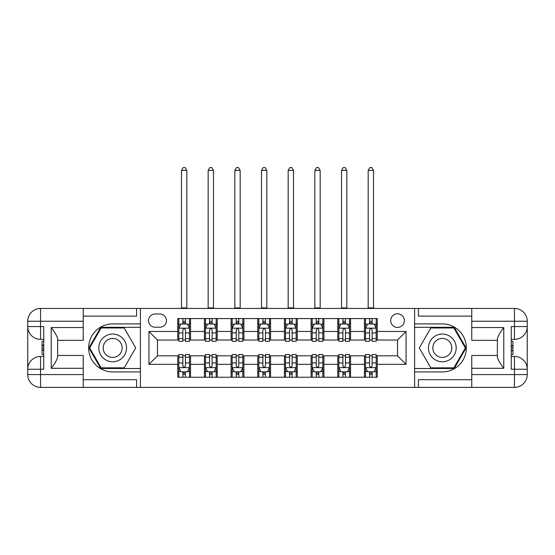 <?xml version="1.0" encoding="UTF-8"?>
<svg xmlns="http://www.w3.org/2000/svg" width="555" height="555" viewBox="0 0 555 555"><rect width="100%" height="100%" fill="white"/><g stroke="black" fill="none" stroke-linecap="round" stroke-linejoin="round"><path stroke-width="0.83" d="M397.519 313.776A6.826 6.826 0 0 0 390.692 320.603A6.826 6.826 0 0 0 397.519 327.429A6.826 6.826 0 0 0 404.345 320.603A6.826 6.826 0 0 0 397.519 313.776M471.771 316.121L418.428 316.121L418.428 308.441L414.592 308.441L414.592 323.905L442.328 323.905A24.004 24.004 0 0 1 466.332 347.916A24.004 24.004 0 0 1 442.328 371.919L414.592 371.919L414.592 387.383L414.592 308.441L140.408 308.441L140.408 387.383L471.771 387.383L471.771 374.583L514.45 374.583L514.45 369.248L511.245 369.248L511.245 326.576L514.45 326.576L514.45 321.241L471.771 321.241L471.771 327.533L503.78 327.533L503.78 368.291C500.367 363.907 498.23 360.209 497.377 357.205L497.377 338.619C498.23 335.615 500.367 331.918 503.78 327.533M155.129 327.214L159.826 327.214A6.611 6.611 0 0 0 166.438 320.603A6.611 6.611 0 0 0 159.826 313.984L155.129 313.984A6.611 6.611 0 0 0 148.518 320.603A6.611 6.611 0 0 0 155.129 327.214M177.753 364.344L148.941 364.344L148.941 331.481L177.753 331.481L177.753 340.021L157.481 340.021L157.481 355.804L177.753 355.804L177.753 377.247L377.247 377.247L377.247 355.804L397.519 355.804L397.519 340.021L377.247 340.021L377.247 331.481L406.059 331.481L406.059 364.344L377.247 364.344M377.247 331.481L377.247 318.577L177.753 318.577L177.753 331.481M364.448 318.577L364.448 340.021L365.516 340.021M369.568 340.021L372.127 340.021M376.186 340.021L377.247 340.021M364.448 340.021L349.511 340.021M337.78 318.577L337.78 340.021L338.841 340.021M342.9 340.021L345.46 340.021M337.78 340.021L322.844 340.021M311.105 318.577L311.105 340.021L312.174 340.021M316.225 340.021L318.785 340.021M311.105 340.021L296.169 340.021M284.438 318.577L284.438 340.021L285.499 340.021M289.557 340.021L292.117 340.021M284.438 340.021L269.501 340.021M257.763 318.577L257.763 340.021L258.831 340.021M262.883 340.021L265.443 340.021M257.763 340.021L242.826 340.021M231.095 318.577L231.095 340.021L232.156 340.021M236.215 340.021L238.775 340.021M231.095 340.021L216.159 340.021M204.42 318.577L204.42 340.021L205.489 340.021M209.54 340.021L212.1 340.021M204.42 340.021L189.484 340.021M177.753 340.021L178.814 340.021M182.873 340.021L185.432 340.021M177.753 355.804L178.814 355.804M182.873 355.804L185.432 355.804M189.484 355.804L190.552 355.804L190.552 377.247M205.489 355.804L190.552 355.804M209.54 355.804L212.1 355.804M216.159 355.804L217.22 355.804L217.22 377.247M232.156 355.804L217.22 355.804M236.215 355.804L238.775 355.804M242.826 355.804L243.895 355.804L243.895 377.247M258.831 355.804L243.895 355.804M262.883 355.804L265.443 355.804M269.501 355.804L270.562 355.804L270.562 377.247M285.499 355.804L270.562 355.804M289.557 355.804L292.117 355.804M296.169 355.804L297.237 355.804L297.237 377.247M312.174 355.804L297.237 355.804M316.225 355.804L318.785 355.804M322.844 355.804L323.905 355.804L323.905 377.247M338.841 355.804L323.905 355.804M342.9 355.804L345.46 355.804M349.511 355.804L350.58 355.804L350.58 377.247M365.516 355.804L350.58 355.804M369.568 355.804L372.127 355.804M376.186 355.804L377.247 355.804M190.552 318.577L190.552 340.021M177.753 323.905L178.814 323.905M182.873 323.905L185.432 323.905M189.484 323.905L190.552 323.905M177.753 371.919L178.814 371.919M182.873 371.919L185.432 371.919M189.484 371.919L190.552 371.919M204.42 355.804L204.42 377.247M217.22 318.577L217.22 340.021M204.42 323.905L205.489 323.905M209.54 323.905L212.1 323.905M216.159 323.905L217.22 323.905M204.42 371.919L205.489 371.919M209.54 371.919L212.1 371.919M216.159 371.919L217.22 371.919M231.095 355.804L231.095 377.247M231.095 371.919L232.156 371.919M236.215 371.919L238.775 371.919M242.826 371.919L243.895 371.919M243.895 318.577L243.895 340.021M231.095 323.905L232.156 323.905M236.215 323.905L238.775 323.905M242.826 323.905L243.895 323.905M257.763 355.804L257.763 377.247M257.763 371.919L258.831 371.919M262.883 371.919L265.443 371.919M269.501 371.919L270.562 371.919M270.562 318.577L270.562 340.021M257.763 323.905L258.831 323.905M262.883 323.905L265.443 323.905M269.501 323.905L270.562 323.905M284.438 355.804L284.438 377.247M284.438 371.919L285.499 371.919M289.557 371.919L292.117 371.919M296.169 371.919L297.237 371.919M297.237 318.577L297.237 340.021M284.438 323.905L285.499 323.905M289.557 323.905L292.117 323.905M296.169 323.905L297.237 323.905M311.105 355.804L311.105 377.247M311.105 371.919L312.174 371.919M316.225 371.919L318.785 371.919M322.844 371.919L323.905 371.919M323.905 318.577L323.905 340.021M311.105 323.905L312.174 323.905M316.225 323.905L318.785 323.905M322.844 323.905L323.905 323.905M337.78 355.804L337.78 377.247M337.78 371.919L338.841 371.919M342.9 371.919L345.46 371.919M349.511 371.919L350.58 371.919M350.58 318.577L350.58 340.021M337.78 323.905L338.841 323.905M342.9 323.905L345.46 323.905M349.511 323.905L350.58 323.905M364.448 355.804L364.448 377.247M364.448 371.919L365.516 371.919M369.568 371.919L372.127 371.919M376.186 371.919L377.247 371.919M364.448 323.905L365.516 323.905M369.568 323.905L372.127 323.905M376.186 323.905L377.247 323.905M157.481 340.021L148.941 331.481M157.481 355.804L148.941 364.344M406.059 331.481L397.519 340.021M406.059 364.344L397.519 355.804M185.432 321.345L182.873 321.345M189.484 338.619L185.432 338.619L185.432 341.297L189.484 341.297L189.484 328.282L187.354 324.016L180.951 324.016L178.814 328.282L178.814 341.297L182.873 341.297L182.873 338.619L178.814 338.619M178.814 328.282L178.814 318.577M189.484 328.282L189.484 318.577M182.873 324.016L182.873 318.577M185.432 318.577L185.432 324.016M185.432 338.619L185.432 329.885C184.579 328.241 183.726 328.241 182.873 329.885L182.873 338.619M181.485 308.441L181.485 170.385L186.82 170.385L185.217 167.617L183.081 167.617L181.485 170.385M186.82 308.441L186.82 170.385M182.873 374.479L185.432 374.479M178.814 357.205L182.873 357.205L182.873 354.527L178.814 354.527L178.814 367.542L180.951 371.808L187.354 371.808L189.484 367.542L189.484 354.527L185.432 354.527L185.432 357.205L189.484 357.205M189.484 367.542L189.484 377.247M178.814 367.542L178.814 377.247M185.432 371.808L185.432 377.247M182.873 377.247L182.873 371.808M182.873 357.205L182.873 365.939C183.726 367.583 184.579 367.583 185.432 365.939L185.432 357.205M212.1 321.345L209.54 321.345M216.159 338.619L212.1 338.619L212.1 341.297L216.159 341.297L216.159 328.282L214.022 324.016L207.619 324.016L205.489 328.282L205.489 341.297L209.54 341.297L209.54 338.619L205.489 338.619M205.489 328.282L205.489 318.577M216.159 328.282L216.159 318.577M209.54 324.016L209.54 318.577M212.1 318.577L212.1 324.016M212.1 338.619L212.1 329.885C211.247 328.241 210.394 328.241 209.54 329.885L209.54 338.619M208.153 308.441L208.153 170.385L213.488 170.385L211.892 167.617L209.755 167.617L208.153 170.385M213.488 308.441L213.488 170.385M238.775 321.345L236.215 321.345M242.826 338.619L238.775 338.619L238.775 341.297L242.826 341.297L242.826 328.282L240.697 324.016L234.293 324.016L232.156 328.282L232.156 341.297L236.215 341.297L236.215 338.619L232.156 338.619M232.156 328.282L232.156 318.577M242.826 328.282L242.826 318.577M236.215 324.016L236.215 318.577M238.775 318.577L238.775 324.016M238.775 338.619L238.775 329.885C237.922 328.241 237.068 328.241 236.215 329.885L236.215 338.619M234.827 308.441L234.827 170.385L240.162 170.385L238.56 167.617L236.423 167.617L234.827 170.385M240.162 308.441L240.162 170.385M265.443 321.345L262.883 321.345M269.501 338.619L265.443 338.619L265.443 341.297L269.501 341.297L269.501 328.282L267.364 324.016L260.961 324.016L258.831 328.282L258.831 341.297L262.883 341.297L262.883 338.619L258.831 338.619M258.831 328.282L258.831 318.577M269.501 328.282L269.501 318.577M262.883 324.016L262.883 318.577M265.443 318.577L265.443 324.016M265.443 338.619L265.443 329.885C264.589 328.241 263.736 328.241 262.883 329.885L262.883 338.619M261.495 308.441L261.495 170.385L266.83 170.385L265.234 167.617L263.098 167.617L261.495 170.385M266.83 308.441L266.83 170.385M209.54 374.479L212.1 374.479M205.489 357.205L209.54 357.205L209.54 354.527L205.489 354.527L205.489 367.542L207.619 371.808L214.022 371.808L216.159 367.542L216.159 354.527L212.1 354.527L212.1 357.205L216.159 357.205M216.159 367.542L216.159 377.247M205.489 367.542L205.489 377.247M212.1 371.808L212.1 377.247M209.54 377.247L209.54 371.808M209.54 357.205L209.54 365.939C210.394 367.583 211.247 367.583 212.1 365.939L212.1 357.205M236.215 374.479L238.775 374.479M232.156 357.205L236.215 357.205L236.215 354.527L232.156 354.527L232.156 367.542L234.293 371.808L240.697 371.808L242.826 367.542L242.826 354.527L238.775 354.527L238.775 357.205L242.826 357.205M242.826 367.542L242.826 377.247M232.156 367.542L232.156 377.247M238.775 371.808L238.775 377.247M236.215 377.247L236.215 371.808M236.215 357.205L236.215 365.939C237.068 367.583 237.922 367.583 238.775 365.939L238.775 357.205M262.883 374.479L265.443 374.479M258.831 357.205L262.883 357.205L262.883 354.527L258.831 354.527L258.831 367.542L260.961 371.808L267.364 371.808L269.501 367.542L269.501 354.527L265.443 354.527L265.443 357.205L269.501 357.205M269.501 367.542L269.501 377.247M258.831 367.542L258.831 377.247M265.443 371.808L265.443 377.247M262.883 377.247L262.883 371.808M262.883 357.205L262.883 365.939C263.736 367.583 264.589 367.583 265.443 365.939L265.443 357.205M292.117 321.345L289.557 321.345M296.169 338.619L292.117 338.619L292.117 341.297L296.169 341.297L296.169 328.282L294.039 324.016L287.636 324.016L285.499 328.282L285.499 341.297L289.557 341.297L289.557 338.619L285.499 338.619M285.499 328.282L285.499 318.577M296.169 328.282L296.169 318.577M289.557 324.016L289.557 318.577M292.117 318.577L292.117 324.016M292.117 338.619L292.117 329.885C291.264 328.241 290.411 328.241 289.557 329.885L289.557 338.619M288.17 308.441L288.17 170.385L293.505 170.385L291.902 167.617L289.765 167.617L288.17 170.385M293.505 308.441L293.505 170.385M289.557 374.479L292.117 374.479M285.499 357.205L289.557 357.205L289.557 354.527L285.499 354.527L285.499 367.542L287.636 371.808L294.039 371.808L296.169 367.542L296.169 354.527L292.117 354.527L292.117 357.205L296.169 357.205M296.169 367.542L296.169 377.247M285.499 367.542L285.499 377.247M292.117 371.808L292.117 377.247M289.557 377.247L289.557 371.808M289.557 357.205L289.557 365.939C290.411 367.583 291.264 367.583 292.117 365.939L292.117 357.205M105.734 335.9A13.868 13.868 0 0 0 100.663 354.846A13.868 13.868 0 0 0 119.603 359.924A13.868 13.868 0 0 0 124.681 340.978A13.868 13.868 0 0 0 105.734 335.9M107.927 339.688A9.497 9.497 0 0 0 104.451 352.661A9.497 9.497 0 0 0 117.417 356.137A9.497 9.497 0 0 0 120.893 343.163A9.497 9.497 0 0 0 107.927 339.688M135.704 347.916L124.188 367.861L101.156 367.861L89.632 347.916L101.156 327.963L124.188 327.963L135.704 347.916M435.397 359.924A13.868 13.868 0 0 0 454.337 354.846A13.868 13.868 0 0 0 449.266 335.9A13.868 13.868 0 0 0 430.319 340.978A13.868 13.868 0 0 0 435.397 359.924M437.583 356.137A9.497 9.497 0 0 0 450.549 352.661A9.497 9.497 0 0 0 447.073 339.688A9.497 9.497 0 0 0 434.107 343.163A9.497 9.497 0 0 0 437.583 356.137M430.812 327.963L453.844 327.963L465.367 347.916L453.844 367.861L430.812 367.861L419.296 347.916L430.812 327.963M83.229 374.583L83.229 387.383L40.55 387.383A12.8 12.8 0 0 1 27.75 374.583L40.55 374.583L40.55 369.248L43.755 369.248L43.755 326.576L40.55 326.576L40.55 308.441L83.229 308.441L83.229 321.241L27.75 321.241L27.75 374.583A12.8 12.8 0 0 0 40.55 387.383L40.55 374.583L83.229 374.583L83.229 368.291L51.22 368.291L51.22 327.533C54.633 331.918 56.77 335.615 57.623 338.619L57.623 357.205C56.77 360.209 54.633 363.907 51.22 368.291M83.229 316.121L136.572 316.121L136.572 308.441L140.408 308.441L140.408 323.905L112.672 323.905A24.004 24.004 0 0 0 88.668 347.916A24.004 24.004 0 0 0 112.672 371.919L140.408 371.919L140.408 387.383L83.229 387.383M51.22 327.533L83.229 327.533L83.229 321.241M83.229 327.533L83.229 340.34L57.623 340.34M57.623 355.484L83.229 355.484L83.229 368.291M136.572 308.441L83.229 308.441M27.75 369.248A12.8 12.8 0 0 1 40.55 356.449A12.8 12.8 0 0 0 27.75 369.248L40.55 369.248L40.55 356.449L43.755 356.449M43.755 339.376L40.55 339.376L40.55 326.576L27.75 326.576A12.8 12.8 0 0 0 40.55 339.376A12.8 12.8 0 0 1 27.75 326.576M136.572 387.383L136.572 379.703L83.229 379.703M40.55 308.441A12.8 12.8 0 0 0 27.75 321.241A12.8 12.8 0 0 1 40.55 308.441M140.408 327.325L100.781 327.325L88.897 347.916L100.781 368.499L140.408 368.499M43.755 341.346L42.048 341.346L42.048 349.796L43.755 349.796M42.048 347.812L43.755 347.812M42.048 345.453L43.755 345.453M42.048 345.071L43.755 345.071M42.048 349.796L42.048 354.478L43.755 354.478M42.048 350.212L43.755 350.212M503.78 368.291L471.771 368.291L471.771 374.583M471.771 368.291L471.771 355.484L497.377 355.484M471.771 321.241L471.771 308.441L514.45 308.441A12.8 12.8 0 0 1 527.25 321.241L527.25 374.583A12.8 12.8 0 0 1 514.45 387.383L471.771 387.383M497.377 340.34L471.771 340.34L471.771 327.533M418.428 308.441L471.771 308.441M527.25 326.576A12.8 12.8 0 0 1 514.45 339.376A12.8 12.8 0 0 0 527.25 326.576L514.45 326.576L514.45 339.376L511.245 339.376M511.245 356.449L514.45 356.449L514.45 369.248L527.25 369.248A12.8 12.8 0 0 0 514.45 356.449A12.8 12.8 0 0 1 527.25 369.248M418.428 387.383L418.428 379.703L471.771 379.703M414.592 368.499L454.219 368.499L466.103 347.916L454.219 327.325L414.592 327.325M511.245 354.478L512.952 354.478L512.952 346.029L511.245 346.029M512.952 348.013L511.245 348.013M512.952 350.372L511.245 350.372M512.952 350.753L511.245 350.753M512.952 346.029L512.952 341.346L511.245 341.346M512.952 345.612L511.245 345.612M318.785 321.345L316.225 321.345M322.844 338.619L318.785 338.619L318.785 341.297L322.844 341.297L322.844 328.282L320.707 324.016L314.303 324.016L312.174 328.282L312.174 341.297L316.225 341.297L316.225 338.619L312.174 338.619M312.174 328.282L312.174 318.577M322.844 328.282L322.844 318.577M316.225 324.016L316.225 318.577M318.785 318.577L318.785 324.016M318.785 338.619L318.785 329.885C317.932 328.241 317.078 328.241 316.225 329.885L316.225 338.619M314.838 308.441L314.838 170.385L320.173 170.385L318.577 167.617L316.44 167.617L314.838 170.385M320.173 308.441L320.173 170.385M316.225 374.479L318.785 374.479M312.174 357.205L316.225 357.205L316.225 354.527L312.174 354.527L312.174 367.542L314.303 371.808L320.707 371.808L322.844 367.542L322.844 354.527L318.785 354.527L318.785 357.205L322.844 357.205M322.844 367.542L322.844 377.247M312.174 367.542L312.174 377.247M318.785 371.808L318.785 377.247M316.225 377.247L316.225 371.808M316.225 357.205L316.225 365.939C317.078 367.583 317.932 367.583 318.785 365.939L318.785 357.205M345.46 321.345L342.9 321.345M349.511 338.619L345.46 338.619L345.46 341.297L349.511 341.297L349.511 328.282L347.381 324.016L340.978 324.016L338.841 328.282L338.841 341.297L342.9 341.297L342.9 338.619L338.841 338.619M338.841 328.282L338.841 318.577M349.511 328.282L349.511 318.577M342.9 324.016L342.9 318.577M345.46 318.577L345.46 324.016M345.46 338.619L345.46 329.885C344.606 328.241 343.753 328.241 342.9 329.885L342.9 338.619M341.512 308.441L341.512 170.385L346.847 170.385L345.245 167.617L343.108 167.617L341.512 170.385M346.847 308.441L346.847 170.385M342.9 374.479L345.46 374.479M338.841 357.205L342.9 357.205L342.9 354.527L338.841 354.527L338.841 367.542L340.978 371.808L347.381 371.808L349.511 367.542L349.511 354.527L345.46 354.527L345.46 357.205L349.511 357.205M349.511 367.542L349.511 377.247M338.841 367.542L338.841 377.247M345.46 371.808L345.46 377.247M342.9 377.247L342.9 371.808M342.9 357.205L342.9 365.939C343.753 367.583 344.606 367.583 345.46 365.939L345.46 357.205M372.127 321.345L369.568 321.345M376.186 338.619L372.127 338.619L372.127 341.297L376.186 341.297L376.186 328.282L374.049 324.016L367.646 324.016L365.516 328.282L365.516 341.297L369.568 341.297L369.568 338.619L365.516 338.619M365.516 328.282L365.516 318.577M376.186 328.282L376.186 318.577M369.568 324.016L369.568 318.577M372.127 318.577L372.127 324.016M372.127 338.619L372.127 329.885C371.274 328.241 370.421 328.241 369.568 329.885L369.568 338.619M368.18 308.441L368.18 170.385L373.515 170.385L371.919 167.617L369.783 167.617L368.18 170.385M373.515 308.441L373.515 170.385M369.568 374.479L372.127 374.479M365.516 357.205L369.568 357.205L369.568 354.527L365.516 354.527L365.516 367.542L367.646 371.808L374.049 371.808L376.186 367.542L376.186 354.527L372.127 354.527L372.127 357.205L376.186 357.205M376.186 367.542L376.186 377.247M365.516 367.542L365.516 377.247M372.127 371.808L372.127 377.247M369.568 377.247L369.568 371.808M369.568 357.205L369.568 365.939C370.421 367.583 371.274 367.583 372.127 365.939L372.127 357.205M204.42 364.344L190.552 364.344M204.42 331.481L190.552 331.481M231.095 331.481L217.22 331.481M231.095 364.344L217.22 364.344M257.763 331.481L243.895 331.481M257.763 364.344L243.895 364.344M284.438 331.481L270.562 331.481M284.438 364.344L270.562 364.344M311.105 331.481L297.237 331.481M311.105 364.344L297.237 364.344M337.78 331.481L323.905 331.481M337.78 364.344L323.905 364.344M364.448 331.481L350.58 331.481M364.448 364.344L350.58 364.344M189.428 328.178L178.87 328.178M178.814 324.273L180.819 324.273M187.479 324.273L189.484 324.273M182.873 332.903L178.814 332.903M189.484 332.903L185.432 332.903M185.432 322.705L182.873 322.705M181.485 307.907L186.82 307.907M178.87 367.646L189.428 367.646M189.484 371.552L187.479 371.552M180.819 371.552L178.814 371.552M185.432 362.921L189.484 362.921M178.814 362.921L182.873 362.921M182.873 373.12L185.432 373.12M216.103 328.178L205.544 328.178M205.489 324.273L207.494 324.273M214.154 324.273L216.159 324.273M209.54 332.903L205.489 332.903M216.159 332.903L212.1 332.903M212.1 322.705L209.54 322.705M208.153 307.907L213.488 307.907M242.771 328.178L232.212 328.178M232.156 324.273L234.161 324.273M240.821 324.273L242.826 324.273M236.215 332.903L232.156 332.903M242.826 332.903L238.775 332.903M238.775 322.705L236.215 322.705M234.827 307.907L240.162 307.907M269.446 328.178L258.887 328.178M258.831 324.273L260.836 324.273M267.496 324.273L269.501 324.273M262.883 332.903L258.831 332.903M269.501 332.903L265.443 332.903M265.443 322.705L262.883 322.705M261.495 307.907L266.83 307.907M205.544 367.646L216.103 367.646M216.159 371.552L214.154 371.552M207.494 371.552L205.489 371.552M212.1 362.921L216.159 362.921M205.489 362.921L209.54 362.921M209.54 373.12L212.1 373.12M232.212 367.646L242.771 367.646M242.826 371.552L240.821 371.552M234.161 371.552L232.156 371.552M238.775 362.921L242.826 362.921M232.156 362.921L236.215 362.921M236.215 373.12L238.775 373.12M258.887 367.646L269.446 367.646M269.501 371.552L267.496 371.552M260.836 371.552L258.831 371.552M265.443 362.921L269.501 362.921M258.831 362.921L262.883 362.921M262.883 373.12L265.443 373.12M296.113 328.178L285.554 328.178M285.499 324.273L287.504 324.273M294.164 324.273L296.169 324.273M289.557 332.903L285.499 332.903M296.169 332.903L292.117 332.903M292.117 322.705L289.557 322.705M288.17 307.907L293.505 307.907M285.554 367.646L296.113 367.646M296.169 371.552L294.164 371.552M287.504 371.552L285.499 371.552M292.117 362.921L296.169 362.921M285.499 362.921L289.557 362.921M289.557 373.12L292.117 373.12M514.45 387.383A12.8 12.8 0 0 0 527.25 374.583L514.45 374.583L514.45 387.383M514.45 308.441L514.45 321.241L527.25 321.241A12.8 12.8 0 0 0 514.45 308.441M322.788 328.178L312.229 328.178M312.174 324.273L314.179 324.273M320.839 324.273L322.844 324.273M316.225 332.903L312.174 332.903M322.844 332.903L318.785 332.903M318.785 322.705L316.225 322.705M314.838 307.907L320.173 307.907M312.229 367.646L322.788 367.646M322.844 371.552L320.839 371.552M314.179 371.552L312.174 371.552M318.785 362.921L322.844 362.921M312.174 362.921L316.225 362.921M316.225 373.12L318.785 373.12M349.456 328.178L338.897 328.178M338.841 324.273L340.846 324.273M347.506 324.273L349.511 324.273M342.9 332.903L338.841 332.903M349.511 332.903L345.46 332.903M345.46 322.705L342.9 322.705M341.512 307.907L346.847 307.907M338.897 367.646L349.456 367.646M349.511 371.552L347.506 371.552M340.846 371.552L338.841 371.552M345.46 362.921L349.511 362.921M338.841 362.921L342.9 362.921M342.9 373.12L345.46 373.12M376.13 328.178L365.572 328.178M365.516 324.273L367.521 324.273M374.181 324.273L376.186 324.273M369.568 332.903L365.516 332.903M376.186 332.903L372.127 332.903M372.127 322.705L369.568 322.705M368.18 307.907L373.515 307.907M365.572 367.646L376.13 367.646M376.186 371.552L374.181 371.552M367.521 371.552L365.516 371.552M372.127 362.921L376.186 362.921M365.516 362.921L369.568 362.921M369.568 373.12L372.127 373.12"/></g></svg>
